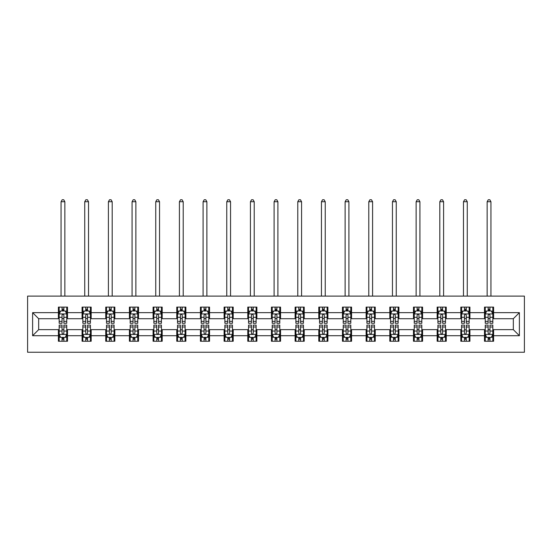 <?xml version="1.0" encoding="UTF-8"?>
<svg xmlns="http://www.w3.org/2000/svg" width="552" height="552" viewBox="0 0 552 552"><rect width="100%" height="100%" fill="white"/><g stroke="black" fill="none" stroke-linecap="round" stroke-linejoin="round"><path stroke-width="0.83" d="M27.6 352.252L524.4 352.252L524.4 296.107L27.6 296.107L27.6 352.252M493.598 312.646L493.598 307.105L484.49 307.105L484.49 312.646L469.924 312.646L469.924 307.105L460.823 307.105L460.823 312.646L446.251 312.646L446.251 307.105L437.149 307.105L437.149 312.646L422.584 312.646L422.584 307.105L413.476 307.105L413.476 312.646L398.91 312.646L398.91 307.105L389.809 307.105L389.809 312.646L375.236 312.646L375.236 307.105L366.135 307.105L366.135 312.646L351.569 312.646L351.569 307.105L342.461 307.105L342.461 312.646L327.895 312.646L327.895 307.105L318.794 307.105L318.794 312.646L304.221 312.646L304.221 307.105L295.12 307.105L295.12 312.646L280.554 312.646L280.554 307.105L271.446 307.105L271.446 312.646L256.88 312.646L256.88 307.105L247.779 307.105L247.779 312.646L233.206 312.646L233.206 307.105L224.105 307.105L224.105 312.646L209.539 312.646L209.539 307.105L200.431 307.105L200.431 312.646L185.865 312.646L185.865 307.105L176.764 307.105L176.764 312.646L162.191 312.646L162.191 307.105L153.09 307.105L153.09 312.646L138.524 312.646L138.524 307.105L129.416 307.105L129.416 312.646L114.85 312.646L114.85 307.105L105.749 307.105L105.749 312.646L91.177 312.646L91.177 307.105L82.075 307.105L82.075 312.646L67.51 312.646L67.51 307.105L58.402 307.105L58.402 312.646L32.609 312.646L32.609 335.713L38.674 329.641L58.402 329.641L58.402 341.246L67.51 341.246L67.51 329.641L82.075 329.641L82.075 341.246L91.177 341.246L91.177 329.641L105.749 329.641L105.749 341.246L114.85 341.246L114.85 329.641L129.416 329.641L129.416 341.246L138.524 341.246L138.524 329.641L153.09 329.641L153.09 341.246L162.191 341.246L162.191 329.641L176.764 329.641L176.764 341.246L185.865 341.246L185.865 329.641L200.431 329.641L200.431 341.246L209.539 341.246L209.539 329.641L224.105 329.641L224.105 341.246L233.206 341.246L233.206 329.641L247.779 329.641L247.779 341.246L256.88 341.246L256.88 329.641L271.446 329.641L271.446 341.246L280.554 341.246L280.554 329.641L295.12 329.641L295.12 341.246L304.221 341.246L304.221 329.641L318.794 329.641L318.794 341.246L327.895 341.246L327.895 329.641L342.461 329.641L342.461 341.246L351.569 341.246L351.569 329.641L366.135 329.641L366.135 341.246L375.236 341.246L375.236 329.641L389.809 329.641L389.809 341.246L398.91 341.246L398.91 329.641L413.476 329.641L413.476 341.246L422.584 341.246L422.584 329.641L437.149 329.641L437.149 341.246L446.251 341.246L446.251 329.641L460.823 329.641L460.823 341.246L469.924 341.246L469.924 329.641L484.49 329.641L484.49 341.246L493.598 341.246L493.598 329.641L513.326 329.641L513.326 318.718L493.598 318.718L493.598 312.646L519.391 312.646L519.391 335.713L493.598 335.713M484.49 335.713L469.924 335.713M460.823 335.713L446.251 335.713M437.149 335.713L422.584 335.713M413.476 335.713L398.91 335.713M389.809 335.713L375.236 335.713M366.135 335.713L351.569 335.713M342.461 335.713L327.895 335.713M318.794 335.713L304.221 335.713M295.12 335.713L280.554 335.713M271.446 335.713L256.88 335.713M247.779 335.713L233.206 335.713M224.105 335.713L209.539 335.713M200.431 335.713L185.865 335.713M176.764 335.713L162.191 335.713M153.09 335.713L138.524 335.713M129.416 335.713L114.85 335.713M105.749 335.713L91.177 335.713M82.075 335.713L67.51 335.713M58.402 335.713L32.609 335.713M484.49 312.646L484.49 318.718L469.924 318.718L469.924 312.646M460.823 312.646L460.823 318.718L446.251 318.718L446.251 312.646M437.149 312.646L437.149 318.718L422.584 318.718L422.584 312.646M413.476 312.646L413.476 318.718L398.91 318.718L398.91 312.646M389.809 312.646L389.809 318.718L375.236 318.718L375.236 312.646M366.135 312.646L366.135 318.718L351.569 318.718L351.569 312.646M342.461 312.646L342.461 318.718L327.895 318.718L327.895 312.646M318.794 312.646L318.794 318.718L304.221 318.718L304.221 312.646M295.12 312.646L295.12 318.718L280.554 318.718L280.554 312.646M271.446 312.646L271.446 318.718L256.88 318.718L256.88 312.646M247.779 312.646L247.779 318.718L233.206 318.718L233.206 312.646M224.105 312.646L224.105 318.718L209.539 318.718L209.539 312.646M200.431 312.646L200.431 318.718L185.865 318.718L185.865 312.646M176.764 312.646L176.764 318.718L162.191 318.718L162.191 312.646M153.09 312.646L153.09 318.718L138.524 318.718L138.524 312.646M129.416 312.646L129.416 318.718L114.85 318.718L114.85 312.646M105.749 312.646L105.749 318.718L91.177 318.718L91.177 312.646M82.075 312.646L82.075 318.718L67.51 318.718L67.51 312.646M58.402 312.646L58.402 318.718L38.674 318.718L32.609 312.646M38.674 318.718L38.674 329.641M519.391 335.713L513.326 329.641M513.326 318.718L519.391 312.646M58.402 310.9L59.161 310.9M62.045 310.9L63.866 310.9M66.751 310.9L67.51 310.9M58.402 318.566L59.161 318.566M62.045 318.566L63.866 318.566M66.751 318.566L67.51 318.566M58.402 329.792L59.161 329.792M62.045 329.792L63.866 329.792M66.751 329.792L67.51 329.792M58.402 337.458L59.161 337.458M62.045 337.458L63.866 337.458M66.751 337.458L67.51 337.458M82.075 329.792L82.834 329.792M85.719 329.792L87.54 329.792M90.418 329.792L91.177 329.792M82.075 337.458L82.834 337.458M85.719 337.458L87.54 337.458M90.418 337.458L91.177 337.458M82.075 310.9L82.834 310.9M85.719 310.9L87.54 310.9M90.418 310.9L91.177 310.9M82.075 318.566L82.834 318.566M85.719 318.566L87.54 318.566M90.418 318.566L91.177 318.566M105.749 329.792L106.508 329.792M109.386 329.792L111.207 329.792M114.091 329.792L114.85 329.792M105.749 337.458L106.508 337.458M109.386 337.458L111.207 337.458M114.091 337.458L114.85 337.458M105.749 310.9L106.508 310.9M109.386 310.9L111.207 310.9M114.091 310.9L114.85 310.9M105.749 318.566L106.508 318.566M109.386 318.566L111.207 318.566M114.091 318.566L114.85 318.566M129.416 329.792L130.175 329.792M133.06 329.792L134.881 329.792M137.765 329.792L138.524 329.792M129.416 337.458L130.175 337.458M133.06 337.458L134.881 337.458M137.765 337.458L138.524 337.458M129.416 310.9L130.175 310.9M133.06 310.9L134.881 310.9M137.765 310.9L138.524 310.9M129.416 318.566L130.175 318.566M133.06 318.566L134.881 318.566M137.765 318.566L138.524 318.566M153.09 329.792L153.849 329.792M156.733 329.792L158.555 329.792M161.432 329.792L162.191 329.792M153.09 337.458L153.849 337.458M156.733 337.458L158.555 337.458M161.432 337.458L162.191 337.458M153.09 310.9L153.849 310.9M156.733 310.9L158.555 310.9M161.432 310.9L162.191 310.9M153.09 318.566L153.849 318.566M156.733 318.566L158.555 318.566M161.432 318.566L162.191 318.566M176.764 329.792L177.523 329.792M180.4 329.792L182.222 329.792M185.106 329.792L185.865 329.792M176.764 337.458L177.523 337.458M180.4 337.458L182.222 337.458M185.106 337.458L185.865 337.458M176.764 310.9L177.523 310.9M180.4 310.9L182.222 310.9M185.106 310.9L185.865 310.9M176.764 318.566L177.523 318.566M180.4 318.566L182.222 318.566M185.106 318.566L185.865 318.566M200.431 329.792L201.19 329.792M204.074 329.792L205.896 329.792M208.78 329.792L209.539 329.792M200.431 337.458L201.19 337.458M204.074 337.458L205.896 337.458M208.78 337.458L209.539 337.458M200.431 310.9L201.19 310.9M204.074 310.9L205.896 310.9M208.78 310.9L209.539 310.9M200.431 318.566L201.19 318.566M204.074 318.566L205.896 318.566M208.78 318.566L209.539 318.566M224.105 329.792L224.864 329.792M227.748 329.792L229.57 329.792M232.447 329.792L233.206 329.792M224.105 337.458L224.864 337.458M227.748 337.458L229.57 337.458M232.447 337.458L233.206 337.458M224.105 310.9L224.864 310.9M227.748 310.9L229.57 310.9M232.447 310.9L233.206 310.9M224.105 318.566L224.864 318.566M227.748 318.566L229.57 318.566M232.447 318.566L233.206 318.566M247.779 329.792L248.538 329.792M251.415 329.792L253.237 329.792M256.121 329.792L256.88 329.792M247.779 337.458L248.538 337.458M251.415 337.458L253.237 337.458M256.121 337.458L256.88 337.458M247.779 310.9L248.538 310.9M251.415 310.9L253.237 310.9M256.121 310.9L256.88 310.9M247.779 318.566L248.538 318.566M251.415 318.566L253.237 318.566M256.121 318.566L256.88 318.566M271.446 329.792L272.205 329.792M275.089 329.792L276.911 329.792M279.795 329.792L280.554 329.792M271.446 337.458L272.205 337.458M275.089 337.458L276.911 337.458M279.795 337.458L280.554 337.458M271.446 310.9L272.205 310.9M275.089 310.9L276.911 310.9M279.795 310.9L280.554 310.9M271.446 318.566L272.205 318.566M275.089 318.566L276.911 318.566M279.795 318.566L280.554 318.566M295.12 329.792L295.879 329.792M298.763 329.792L300.585 329.792M303.462 329.792L304.221 329.792M295.12 337.458L295.879 337.458M298.763 337.458L300.585 337.458M303.462 337.458L304.221 337.458M295.12 310.9L295.879 310.9M298.763 310.9L300.585 310.9M303.462 310.9L304.221 310.9M295.12 318.566L295.879 318.566M298.763 318.566L300.585 318.566M303.462 318.566L304.221 318.566M318.794 329.792L319.553 329.792M322.43 329.792L324.252 329.792M327.136 329.792L327.895 329.792M318.794 337.458L319.553 337.458M322.43 337.458L324.252 337.458M327.136 337.458L327.895 337.458M318.794 310.9L319.553 310.9M322.43 310.9L324.252 310.9M327.136 310.9L327.895 310.9M318.794 318.566L319.553 318.566M322.43 318.566L324.252 318.566M327.136 318.566L327.895 318.566M342.461 329.792L343.22 329.792M346.104 329.792L347.926 329.792M350.81 329.792L351.569 329.792M342.461 337.458L343.22 337.458M346.104 337.458L347.926 337.458M350.81 337.458L351.569 337.458M342.461 310.9L343.22 310.9M346.104 310.9L347.926 310.9M350.81 310.9L351.569 310.9M342.461 318.566L343.22 318.566M346.104 318.566L347.926 318.566M350.81 318.566L351.569 318.566M366.135 329.792L366.894 329.792M369.778 329.792L371.599 329.792M374.477 329.792L375.236 329.792M366.135 337.458L366.894 337.458M369.778 337.458L371.599 337.458M374.477 337.458L375.236 337.458M366.135 310.9L366.894 310.9M369.778 310.9L371.599 310.9M374.477 310.9L375.236 310.9M366.135 318.566L366.894 318.566M369.778 318.566L371.599 318.566M374.477 318.566L375.236 318.566M389.809 329.792L390.568 329.792M393.445 329.792L395.267 329.792M398.151 329.792L398.91 329.792M389.809 337.458L390.568 337.458M393.445 337.458L395.267 337.458M398.151 337.458L398.91 337.458M389.809 310.9L390.568 310.9M393.445 310.9L395.267 310.9M398.151 310.9L398.91 310.9M389.809 318.566L390.568 318.566M393.445 318.566L395.267 318.566M398.151 318.566L398.91 318.566M413.476 329.792L414.235 329.792M417.119 329.792L418.94 329.792M421.825 329.792L422.584 329.792M413.476 337.458L414.235 337.458M417.119 337.458L418.94 337.458M421.825 337.458L422.584 337.458M413.476 310.9L414.235 310.9M417.119 310.9L418.94 310.9M421.825 310.9L422.584 310.9M413.476 318.566L414.235 318.566M417.119 318.566L418.94 318.566M421.825 318.566L422.584 318.566M437.149 329.792L437.908 329.792M440.793 329.792L442.614 329.792M445.492 329.792L446.251 329.792M437.149 337.458L437.908 337.458M440.793 337.458L442.614 337.458M445.492 337.458L446.251 337.458M437.149 310.9L437.908 310.9M440.793 310.9L442.614 310.9M445.492 310.9L446.251 310.9M437.149 318.566L437.908 318.566M440.793 318.566L442.614 318.566M445.492 318.566L446.251 318.566M460.823 329.792L461.582 329.792M464.46 329.792L466.281 329.792M469.166 329.792L469.924 329.792M460.823 337.458L461.582 337.458M464.46 337.458L466.281 337.458M469.166 337.458L469.924 337.458M460.823 310.9L461.582 310.9M464.46 310.9L466.281 310.9M469.166 310.9L469.924 310.9M460.823 318.566L461.582 318.566M464.46 318.566L466.281 318.566M469.166 318.566L469.924 318.566M484.49 329.792L485.249 329.792M488.134 329.792L489.955 329.792M492.839 329.792L493.598 329.792M484.49 337.458L485.249 337.458M488.134 337.458L489.955 337.458M492.839 337.458L493.598 337.458M484.49 310.9L485.249 310.9M488.134 310.9L489.955 310.9M492.839 310.9L493.598 310.9M484.49 318.566L485.249 318.566M488.134 318.566L489.955 318.566M492.839 318.566L493.598 318.566M63.866 309.079L62.045 309.079M66.751 321.367L63.866 321.367L63.866 323.265L66.751 323.265L66.751 314.012L65.233 310.976L60.679 310.976L59.161 314.012L59.161 323.265L62.045 323.265L62.045 321.367L59.161 321.367M59.161 314.012L59.161 307.105M66.751 314.012L66.751 307.105M62.045 310.976L62.045 307.105M63.866 307.105L63.866 310.976M63.866 321.367L63.866 315.151C63.259 313.978 62.652 313.978 62.045 315.151L62.045 321.367M64.853 296.107L64.853 201.721L61.058 201.721L61.058 296.107M61.058 201.721L62.197 199.748L63.715 199.748L64.853 201.721M62.045 339.273L63.866 339.273M59.161 326.991L62.045 326.991L62.045 325.087L59.161 325.087L59.161 334.346L60.679 337.382L65.233 337.382L66.751 334.346L66.751 325.087L63.866 325.087L63.866 326.991L66.751 326.991M66.751 334.346L66.751 341.246M59.161 334.346L59.161 341.246M63.866 337.382L63.866 341.246M62.045 341.246L62.045 337.382M62.045 326.991L62.045 333.208C62.652 334.374 63.259 334.374 63.866 333.208L63.866 326.991M87.54 309.079L85.719 309.079M90.418 321.367L87.54 321.367L87.54 323.265L90.418 323.265L90.418 314.012L88.906 310.976L84.352 310.976L82.834 314.012L82.834 323.265L85.719 323.265L85.719 321.367L82.834 321.367M82.834 314.012L82.834 307.105M90.418 314.012L90.418 307.105M85.719 310.976L85.719 307.105M87.54 307.105L87.54 310.976M87.54 321.367L87.54 315.151C86.933 313.978 86.326 313.978 85.719 315.151L85.719 321.367M88.527 296.107L88.527 201.721L84.732 201.721L84.732 296.107M84.732 201.721L85.87 199.748L87.388 199.748L88.527 201.721M111.207 309.079L109.386 309.079M114.091 321.367L111.207 321.367L111.207 323.265L114.091 323.265L114.091 314.012L112.573 310.976L108.019 310.976L106.508 314.012L106.508 323.265L109.386 323.265L109.386 321.367L106.508 321.367M106.508 314.012L106.508 307.105M114.091 314.012L114.091 307.105M109.386 310.976L109.386 307.105M111.207 307.105L111.207 310.976M111.207 321.367L111.207 315.151C110.6 313.978 109.993 313.978 109.386 315.151L109.386 321.367M112.194 296.107L112.194 201.721L108.399 201.721L108.399 296.107M108.399 201.721L109.537 199.748L111.055 199.748L112.194 201.721M85.719 339.273L87.54 339.273M82.834 326.991L85.719 326.991L85.719 325.087L82.834 325.087L82.834 334.346L84.352 337.382L88.906 337.382L90.418 334.346L90.418 325.087L87.54 325.087L87.54 326.991L90.418 326.991M90.418 334.346L90.418 341.246M82.834 334.346L82.834 341.246M87.54 337.382L87.54 341.246M85.719 341.246L85.719 337.382M85.719 326.991L85.719 333.208C86.326 334.374 86.933 334.374 87.54 333.208L87.54 326.991M109.386 339.273L111.207 339.273M106.508 326.991L109.386 326.991L109.386 325.087L106.508 325.087L106.508 334.346L108.019 337.382L112.573 337.382L114.091 334.346L114.091 325.087L111.207 325.087L111.207 326.991L114.091 326.991M114.091 334.346L114.091 341.246M106.508 334.346L106.508 341.246M111.207 337.382L111.207 341.246M109.386 341.246L109.386 337.382M109.386 326.991L109.386 333.208C109.993 334.374 110.6 334.374 111.207 333.208L111.207 326.991M134.881 309.079L133.06 309.079M137.765 321.367L134.881 321.367L134.881 323.265L137.765 323.265L137.765 314.012L136.247 310.976L131.693 310.976L130.175 314.012L130.175 323.265L133.06 323.265L133.06 321.367L130.175 321.367M130.175 314.012L130.175 307.105M137.765 314.012L137.765 307.105M133.06 310.976L133.06 307.105M134.881 307.105L134.881 310.976M134.881 321.367L134.881 315.151C134.274 313.978 133.667 313.978 133.06 315.151L133.06 321.367M135.868 296.107L135.868 201.721L132.073 201.721L132.073 296.107M132.073 201.721L133.211 199.748L134.729 199.748L135.868 201.721M158.555 309.079L156.733 309.079M161.432 321.367L158.555 321.367L158.555 323.265L161.432 323.265L161.432 314.012L159.921 310.976L155.367 310.976L153.849 314.012L153.849 323.265L156.733 323.265L156.733 321.367L153.849 321.367M153.849 314.012L153.849 307.105M161.432 314.012L161.432 307.105M156.733 310.976L156.733 307.105M158.555 307.105L158.555 310.976M158.555 321.367L158.555 315.151C157.948 313.978 157.341 313.978 156.733 315.151L156.733 321.367M159.542 296.107L159.542 201.721L155.747 201.721L155.747 296.107M155.747 201.721L156.885 199.748L158.403 199.748L159.542 201.721M182.222 309.079L180.4 309.079M185.106 321.367L182.222 321.367L182.222 323.265L185.106 323.265L185.106 314.012L183.588 310.976L179.034 310.976L177.523 314.012L177.523 323.265L180.4 323.265L180.4 321.367L177.523 321.367M177.523 314.012L177.523 307.105M185.106 314.012L185.106 307.105M180.4 310.976L180.4 307.105M182.222 307.105L182.222 310.976M182.222 321.367L182.222 315.151C181.615 313.978 181.008 313.978 180.4 315.151L180.4 321.367M183.209 296.107L183.209 201.721L179.414 201.721L179.414 296.107M179.414 201.721L180.552 199.748L182.07 199.748L183.209 201.721M133.06 339.273L134.881 339.273M130.175 326.991L133.06 326.991L133.06 325.087L130.175 325.087L130.175 334.346L131.693 337.382L136.247 337.382L137.765 334.346L137.765 325.087L134.881 325.087L134.881 326.991L137.765 326.991M137.765 334.346L137.765 341.246M130.175 334.346L130.175 341.246M134.881 337.382L134.881 341.246M133.06 341.246L133.06 337.382M133.06 326.991L133.06 333.208C133.667 334.374 134.274 334.374 134.881 333.208L134.881 326.991M156.733 339.273L158.555 339.273M153.849 326.991L156.733 326.991L156.733 325.087L153.849 325.087L153.849 334.346L155.367 337.382L159.921 337.382L161.432 334.346L161.432 325.087L158.555 325.087L158.555 326.991L161.432 326.991M161.432 334.346L161.432 341.246M153.849 334.346L153.849 341.246M158.555 337.382L158.555 341.246M156.733 341.246L156.733 337.382M156.733 326.991L156.733 333.208C157.341 334.374 157.948 334.374 158.555 333.208L158.555 326.991M180.4 339.273L182.222 339.273M177.523 326.991L180.4 326.991L180.4 325.087L177.523 325.087L177.523 334.346L179.034 337.382L183.588 337.382L185.106 334.346L185.106 325.087L182.222 325.087L182.222 326.991L185.106 326.991M185.106 334.346L185.106 341.246M177.523 334.346L177.523 341.246M182.222 337.382L182.222 341.246M180.4 341.246L180.4 337.382M180.4 326.991L180.4 333.208C181.008 334.374 181.615 334.374 182.222 333.208L182.222 326.991M204.074 339.273L205.896 339.273M201.19 326.991L204.074 326.991L204.074 325.087L201.19 325.087L201.19 334.346L202.708 337.382L207.262 337.382L208.78 334.346L208.78 325.087L205.896 325.087L205.896 326.991L208.78 326.991M208.78 334.346L208.78 341.246M201.19 334.346L201.19 341.246M205.896 337.382L205.896 341.246M204.074 341.246L204.074 337.382M204.074 326.991L204.074 333.208C204.682 334.374 205.289 334.374 205.896 333.208L205.896 326.991M227.748 339.273L229.57 339.273M224.864 326.991L227.748 326.991L227.748 325.087L224.864 325.087L224.864 334.346L226.382 337.382L230.936 337.382L232.447 334.346L232.447 325.087L229.57 325.087L229.57 326.991L232.447 326.991M232.447 334.346L232.447 341.246M224.864 334.346L224.864 341.246M229.57 337.382L229.57 341.246M227.748 341.246L227.748 337.382M227.748 326.991L227.748 333.208C228.355 334.374 228.963 334.374 229.57 333.208L229.57 326.991M251.415 339.273L253.237 339.273M248.538 326.991L251.415 326.991L251.415 325.087L248.538 325.087L248.538 334.346L250.049 337.382L254.603 337.382L256.121 334.346L256.121 325.087L253.237 325.087L253.237 326.991L256.121 326.991M256.121 334.346L256.121 341.246M248.538 334.346L248.538 341.246M253.237 337.382L253.237 341.246M251.415 341.246L251.415 337.382M251.415 326.991L251.415 333.208C252.022 334.374 252.63 334.374 253.237 333.208L253.237 326.991M275.089 339.273L276.911 339.273M272.205 326.991L275.089 326.991L275.089 325.087L272.205 325.087L272.205 334.346L273.723 337.382L278.277 337.382L279.795 334.346L279.795 325.087L276.911 325.087L276.911 326.991L279.795 326.991M279.795 334.346L279.795 341.246M272.205 334.346L272.205 341.246M276.911 337.382L276.911 341.246M275.089 341.246L275.089 337.382M275.089 326.991L275.089 333.208C275.696 334.374 276.304 334.374 276.911 333.208L276.911 326.991M298.763 339.273L300.585 339.273M295.879 326.991L298.763 326.991L298.763 325.087L295.879 325.087L295.879 334.346L297.397 337.382L301.951 337.382L303.462 334.346L303.462 325.087L300.585 325.087L300.585 326.991L303.462 326.991M303.462 334.346L303.462 341.246M295.879 334.346L295.879 341.246M300.585 337.382L300.585 341.246M298.763 341.246L298.763 337.382M298.763 326.991L298.763 333.208C299.37 334.374 299.977 334.374 300.585 333.208L300.585 326.991M322.43 339.273L324.252 339.273M319.553 326.991L322.43 326.991L322.43 325.087L319.553 325.087L319.553 334.346L321.064 337.382L325.618 337.382L327.136 334.346L327.136 325.087L324.252 325.087L324.252 326.991L327.136 326.991M327.136 334.346L327.136 341.246M319.553 334.346L319.553 341.246M324.252 337.382L324.252 341.246M322.43 341.246L322.43 337.382M322.43 326.991L322.43 333.208C323.037 334.374 323.644 334.374 324.252 333.208L324.252 326.991M346.104 339.273L347.926 339.273M343.22 326.991L346.104 326.991L346.104 325.087L343.22 325.087L343.22 334.346L344.738 337.382L349.292 337.382L350.81 334.346L350.81 325.087L347.926 325.087L347.926 326.991L350.81 326.991M350.81 334.346L350.81 341.246M343.22 334.346L343.22 341.246M347.926 337.382L347.926 341.246M346.104 341.246L346.104 337.382M346.104 326.991L346.104 333.208C346.711 334.374 347.318 334.374 347.926 333.208L347.926 326.991M369.778 339.273L371.599 339.273M366.894 326.991L369.778 326.991L369.778 325.087L366.894 325.087L366.894 334.346L368.412 337.382L372.966 337.382L374.477 334.346L374.477 325.087L371.599 325.087L371.599 326.991L374.477 326.991M374.477 334.346L374.477 341.246M366.894 334.346L366.894 341.246M371.599 337.382L371.599 341.246M369.778 341.246L369.778 337.382M369.778 326.991L369.778 333.208C370.385 334.374 370.992 334.374 371.599 333.208L371.599 326.991M393.445 339.273L395.267 339.273M390.568 326.991L393.445 326.991L393.445 325.087L390.568 325.087L390.568 334.346L392.079 337.382L396.633 337.382L398.151 334.346L398.151 325.087L395.267 325.087L395.267 326.991L398.151 326.991M398.151 334.346L398.151 341.246M390.568 334.346L390.568 341.246M395.267 337.382L395.267 341.246M393.445 341.246L393.445 337.382M393.445 326.991L393.445 333.208C394.052 334.374 394.659 334.374 395.267 333.208L395.267 326.991M417.119 339.273L418.94 339.273M414.235 326.991L417.119 326.991L417.119 325.087L414.235 325.087L414.235 334.346L415.753 337.382L420.307 337.382L421.825 334.346L421.825 325.087L418.94 325.087L418.94 326.991L421.825 326.991M421.825 334.346L421.825 341.246M414.235 334.346L414.235 341.246M418.94 337.382L418.94 341.246M417.119 341.246L417.119 337.382M417.119 326.991L417.119 333.208C417.726 334.374 418.333 334.374 418.94 333.208L418.94 326.991M440.793 339.273L442.614 339.273M437.908 326.991L440.793 326.991L440.793 325.087L437.908 325.087L437.908 334.346L439.426 337.382L443.981 337.382L445.492 334.346L445.492 325.087L442.614 325.087L442.614 326.991L445.492 326.991M445.492 334.346L445.492 341.246M437.908 334.346L437.908 341.246M442.614 337.382L442.614 341.246M440.793 341.246L440.793 337.382M440.793 326.991L440.793 333.208C441.4 334.374 442.007 334.374 442.614 333.208L442.614 326.991M205.896 309.079L204.074 309.079M208.78 321.367L205.896 321.367L205.896 323.265L208.78 323.265L208.78 314.012L207.262 310.976L202.708 310.976L201.19 314.012L201.19 323.265L204.074 323.265L204.074 321.367L201.19 321.367M201.19 314.012L201.19 307.105M208.78 314.012L208.78 307.105M204.074 310.976L204.074 307.105M205.896 307.105L205.896 310.976M205.896 321.367L205.896 315.151C205.289 313.978 204.682 313.978 204.074 315.151L204.074 321.367M206.883 296.107L206.883 201.721L203.088 201.721L203.088 296.107M203.088 201.721L204.226 199.748L205.744 199.748L206.883 201.721M229.57 309.079L227.748 309.079M232.447 321.367L229.57 321.367L229.57 323.265L232.447 323.265L232.447 314.012L230.936 310.976L226.382 310.976L224.864 314.012L224.864 323.265L227.748 323.265L227.748 321.367L224.864 321.367M224.864 314.012L224.864 307.105M232.447 314.012L232.447 307.105M227.748 310.976L227.748 307.105M229.57 307.105L229.57 310.976M229.57 321.367L229.57 315.151C228.963 313.978 228.355 313.978 227.748 315.151L227.748 321.367M230.557 296.107L230.557 201.721L226.762 201.721L226.762 296.107M226.762 201.721L227.9 199.748L229.418 199.748L230.557 201.721M253.237 309.079L251.415 309.079M256.121 321.367L253.237 321.367L253.237 323.265L256.121 323.265L256.121 314.012L254.603 310.976L250.049 310.976L248.538 314.012L248.538 323.265L251.415 323.265L251.415 321.367L248.538 321.367M248.538 314.012L248.538 307.105M256.121 314.012L256.121 307.105M251.415 310.976L251.415 307.105M253.237 307.105L253.237 310.976M253.237 321.367L253.237 315.151C252.63 313.978 252.022 313.978 251.415 315.151L251.415 321.367M254.224 296.107L254.224 201.721L250.429 201.721L250.429 296.107M250.429 201.721L251.567 199.748L253.085 199.748L254.224 201.721M276.911 309.079L275.089 309.079M279.795 321.367L276.911 321.367L276.911 323.265L279.795 323.265L279.795 314.012L278.277 310.976L273.723 310.976L272.205 314.012L272.205 323.265L275.089 323.265L275.089 321.367L272.205 321.367M272.205 314.012L272.205 307.105M279.795 314.012L279.795 307.105M275.089 310.976L275.089 307.105M276.911 307.105L276.911 310.976M276.911 321.367L276.911 315.151C276.304 313.978 275.696 313.978 275.089 315.151L275.089 321.367M277.897 296.107L277.897 201.721L274.102 201.721L274.102 296.107M274.102 201.721L275.241 199.748L276.759 199.748L277.897 201.721M300.585 309.079L298.763 309.079M303.462 321.367L300.585 321.367L300.585 323.265L303.462 323.265L303.462 314.012L301.951 310.976L297.397 310.976L295.879 314.012L295.879 323.265L298.763 323.265L298.763 321.367L295.879 321.367M295.879 314.012L295.879 307.105M303.462 314.012L303.462 307.105M298.763 310.976L298.763 307.105M300.585 307.105L300.585 310.976M300.585 321.367L300.585 315.151C299.977 313.978 299.37 313.978 298.763 315.151L298.763 321.367M301.571 296.107L301.571 201.721L297.776 201.721L297.776 296.107M297.776 201.721L298.915 199.748L300.433 199.748L301.571 201.721M324.252 309.079L322.43 309.079M327.136 321.367L324.252 321.367L324.252 323.265L327.136 323.265L327.136 314.012L325.618 310.976L321.064 310.976L319.553 314.012L319.553 323.265L322.43 323.265L322.43 321.367L319.553 321.367M319.553 314.012L319.553 307.105M327.136 314.012L327.136 307.105M322.43 310.976L322.43 307.105M324.252 307.105L324.252 310.976M324.252 321.367L324.252 315.151C323.644 313.978 323.037 313.978 322.43 315.151L322.43 321.367M325.238 296.107L325.238 201.721L321.443 201.721L321.443 296.107M321.443 201.721L322.582 199.748L324.1 199.748L325.238 201.721M347.926 309.079L346.104 309.079M350.81 321.367L347.926 321.367L347.926 323.265L350.81 323.265L350.81 314.012L349.292 310.976L344.738 310.976L343.22 314.012L343.22 323.265L346.104 323.265L346.104 321.367L343.22 321.367M343.22 314.012L343.22 307.105M350.81 314.012L350.81 307.105M346.104 310.976L346.104 307.105M347.926 307.105L347.926 310.976M347.926 321.367L347.926 315.151C347.318 313.978 346.711 313.978 346.104 315.151L346.104 321.367M348.912 296.107L348.912 201.721L345.117 201.721L345.117 296.107M345.117 201.721L346.256 199.748L347.774 199.748L348.912 201.721M371.599 309.079L369.778 309.079M374.477 321.367L371.599 321.367L371.599 323.265L374.477 323.265L374.477 314.012L372.966 310.976L368.412 310.976L366.894 314.012L366.894 323.265L369.778 323.265L369.778 321.367L366.894 321.367M366.894 314.012L366.894 307.105M374.477 314.012L374.477 307.105M369.778 310.976L369.778 307.105M371.599 307.105L371.599 310.976M371.599 321.367L371.599 315.151C370.992 313.978 370.385 313.978 369.778 315.151L369.778 321.367M372.586 296.107L372.586 201.721L368.791 201.721L368.791 296.107M368.791 201.721L369.93 199.748L371.448 199.748L372.586 201.721M395.267 309.079L393.445 309.079M398.151 321.367L395.267 321.367L395.267 323.265L398.151 323.265L398.151 314.012L396.633 310.976L392.079 310.976L390.568 314.012L390.568 323.265L393.445 323.265L393.445 321.367L390.568 321.367M390.568 314.012L390.568 307.105M398.151 314.012L398.151 307.105M393.445 310.976L393.445 307.105M395.267 307.105L395.267 310.976M395.267 321.367L395.267 315.151C394.659 313.978 394.052 313.978 393.445 315.151L393.445 321.367M396.253 296.107L396.253 201.721L392.458 201.721L392.458 296.107M392.458 201.721L393.597 199.748L395.115 199.748L396.253 201.721M418.94 309.079L417.119 309.079M421.825 321.367L418.94 321.367L418.94 323.265L421.825 323.265L421.825 314.012L420.307 310.976L415.753 310.976L414.235 314.012L414.235 323.265L417.119 323.265L417.119 321.367L414.235 321.367M414.235 314.012L414.235 307.105M421.825 314.012L421.825 307.105M417.119 310.976L417.119 307.105M418.94 307.105L418.94 310.976M418.94 321.367L418.94 315.151C418.333 313.978 417.726 313.978 417.119 315.151L417.119 321.367M419.927 296.107L419.927 201.721L416.132 201.721L416.132 296.107M416.132 201.721L417.271 199.748L418.789 199.748L419.927 201.721M442.614 309.079L440.793 309.079M445.492 321.367L442.614 321.367L442.614 323.265L445.492 323.265L445.492 314.012L443.981 310.976L439.426 310.976L437.908 314.012L437.908 323.265L440.793 323.265L440.793 321.367L437.908 321.367M437.908 314.012L437.908 307.105M445.492 314.012L445.492 307.105M440.793 310.976L440.793 307.105M442.614 307.105L442.614 310.976M442.614 321.367L442.614 315.151C442.007 313.978 441.4 313.978 440.793 315.151L440.793 321.367M443.601 296.107L443.601 201.721L439.806 201.721L439.806 296.107M439.806 201.721L440.944 199.748L442.462 199.748L443.601 201.721M466.281 309.079L464.46 309.079M469.166 321.367L466.281 321.367L466.281 323.265L469.166 323.265L469.166 314.012L467.647 310.976L463.093 310.976L461.582 314.012L461.582 323.265L464.46 323.265L464.46 321.367L461.582 321.367M461.582 314.012L461.582 307.105M469.166 314.012L469.166 307.105M464.46 310.976L464.46 307.105M466.281 307.105L466.281 310.976M466.281 321.367L466.281 315.151C465.674 313.978 465.067 313.978 464.46 315.151L464.46 321.367M467.268 296.107L467.268 201.721L463.473 201.721L463.473 296.107M463.473 201.721L464.611 199.748L466.129 199.748L467.268 201.721M464.46 339.273L466.281 339.273M461.582 326.991L464.46 326.991L464.46 325.087L461.582 325.087L461.582 334.346L463.093 337.382L467.647 337.382L469.166 334.346L469.166 325.087L466.281 325.087L466.281 326.991L469.166 326.991M469.166 334.346L469.166 341.246M461.582 334.346L461.582 341.246M466.281 337.382L466.281 341.246M464.46 341.246L464.46 337.382M464.46 326.991L464.46 333.208C465.067 334.374 465.674 334.374 466.281 333.208L466.281 326.991M489.955 309.079L488.134 309.079M492.839 321.367L489.955 321.367L489.955 323.265L492.839 323.265L492.839 314.012L491.321 310.976L486.767 310.976L485.249 314.012L485.249 323.265L488.134 323.265L488.134 321.367L485.249 321.367M485.249 314.012L485.249 307.105M492.839 314.012L492.839 307.105M488.134 310.976L488.134 307.105M489.955 307.105L489.955 310.976M489.955 321.367L489.955 315.151C489.348 313.978 488.741 313.978 488.134 315.151L488.134 321.367M490.942 296.107L490.942 201.721L487.147 201.721L487.147 296.107M487.147 201.721L488.285 199.748L489.803 199.748L490.942 201.721M488.134 339.273L489.955 339.273M485.249 326.991L488.134 326.991L488.134 325.087L485.249 325.087L485.249 334.346L486.767 337.382L491.321 337.382L492.839 334.346L492.839 325.087L489.955 325.087L489.955 326.991L492.839 326.991M492.839 334.346L492.839 341.246M485.249 334.346L485.249 341.246M489.955 337.382L489.955 341.246M488.134 341.246L488.134 337.382M488.134 326.991L488.134 333.208C488.741 334.374 489.348 334.374 489.955 333.208L489.955 326.991M66.709 313.936L59.202 313.936M59.161 311.155L60.589 311.155M65.322 311.155L66.751 311.155M62.045 317.296L59.161 317.296M66.751 317.296L63.866 317.296M63.866 310.045L62.045 310.045M59.202 334.422L66.709 334.422M66.751 337.196L65.322 337.196M60.589 337.196L59.161 337.196M63.866 331.055L66.751 331.055M59.161 331.055L62.045 331.055M62.045 338.307L63.866 338.307M90.383 313.936L82.869 313.936M82.834 311.155L84.263 311.155M88.996 311.155L90.418 311.155M85.719 317.296L82.834 317.296M90.418 317.296L87.54 317.296M87.54 310.045L85.719 310.045M114.057 313.936L106.543 313.936M106.508 311.155L107.93 311.155M112.663 311.155L114.091 311.155M109.386 317.296L106.508 317.296M114.091 317.296L111.207 317.296M111.207 310.045L109.386 310.045M82.869 334.422L90.383 334.422M90.418 337.196L88.996 337.196M84.263 337.196L82.834 337.196M87.54 331.055L90.418 331.055M82.834 331.055L85.719 331.055M85.719 338.307L87.54 338.307M106.543 334.422L114.057 334.422M114.091 337.196L112.663 337.196M107.93 337.196L106.508 337.196M111.207 331.055L114.091 331.055M106.508 331.055L109.386 331.055M109.386 338.307L111.207 338.307M137.724 313.936L130.217 313.936M130.175 311.155L131.604 311.155M136.337 311.155L137.765 311.155M133.06 317.296L130.175 317.296M137.765 317.296L134.881 317.296M134.881 310.045L133.06 310.045M161.398 313.936L153.884 313.936M153.849 311.155L155.278 311.155M160.011 311.155L161.432 311.155M156.733 317.296L153.849 317.296M161.432 317.296L158.555 317.296M158.555 310.045L156.733 310.045M185.072 313.936L177.558 313.936M177.523 311.155L178.945 311.155M183.678 311.155L185.106 311.155M180.4 317.296L177.523 317.296M185.106 317.296L182.222 317.296M182.222 310.045L180.4 310.045M130.217 334.422L137.724 334.422M137.765 337.196L136.337 337.196M131.604 337.196L130.175 337.196M134.881 331.055L137.765 331.055M130.175 331.055L133.06 331.055M133.06 338.307L134.881 338.307M153.884 334.422L161.398 334.422M161.432 337.196L160.011 337.196M155.278 337.196L153.849 337.196M158.555 331.055L161.432 331.055M153.849 331.055L156.733 331.055M156.733 338.307L158.555 338.307M177.558 334.422L185.072 334.422M185.106 337.196L183.678 337.196M178.945 337.196L177.523 337.196M182.222 331.055L185.106 331.055M177.523 331.055L180.4 331.055M180.4 338.307L182.222 338.307M201.232 334.422L208.739 334.422M208.78 337.196L207.352 337.196M202.618 337.196L201.19 337.196M205.896 331.055L208.78 331.055M201.19 331.055L204.074 331.055M204.074 338.307L205.896 338.307M224.899 334.422L232.413 334.422M232.447 337.196L231.026 337.196M226.292 337.196L224.864 337.196M229.57 331.055L232.447 331.055M224.864 331.055L227.748 331.055M227.748 338.307L229.57 338.307M248.572 334.422L256.087 334.422M256.121 337.196L254.693 337.196M249.959 337.196L248.538 337.196M253.237 331.055L256.121 331.055M248.538 331.055L251.415 331.055M251.415 338.307L253.237 338.307M272.246 334.422L279.754 334.422M279.795 337.196L278.367 337.196M273.633 337.196L272.205 337.196M276.911 331.055L279.795 331.055M272.205 331.055L275.089 331.055M275.089 338.307L276.911 338.307M295.913 334.422L303.427 334.422M303.462 337.196L302.041 337.196M297.307 337.196L295.879 337.196M300.585 331.055L303.462 331.055M295.879 331.055L298.763 331.055M298.763 338.307L300.585 338.307M319.587 334.422L327.101 334.422M327.136 337.196L325.708 337.196M320.974 337.196L319.553 337.196M324.252 331.055L327.136 331.055M319.553 331.055L322.43 331.055M322.43 338.307L324.252 338.307M343.261 334.422L350.768 334.422M350.81 337.196L349.382 337.196M344.648 337.196L343.22 337.196M347.926 331.055L350.81 331.055M343.22 331.055L346.104 331.055M346.104 338.307L347.926 338.307M366.928 334.422L374.442 334.422M374.477 337.196L373.055 337.196M368.322 337.196L366.894 337.196M371.599 331.055L374.477 331.055M366.894 331.055L369.778 331.055M369.778 338.307L371.599 338.307M390.602 334.422L398.116 334.422M398.151 337.196L396.722 337.196M391.989 337.196L390.568 337.196M395.267 331.055L398.151 331.055M390.568 331.055L393.445 331.055M393.445 338.307L395.267 338.307M414.276 334.422L421.783 334.422M421.825 337.196L420.396 337.196M415.663 337.196L414.235 337.196M418.94 331.055L421.825 331.055M414.235 331.055L417.119 331.055M417.119 338.307L418.94 338.307M437.943 334.422L445.457 334.422M445.492 337.196L444.07 337.196M439.337 337.196L437.908 337.196M442.614 331.055L445.492 331.055M437.908 331.055L440.793 331.055M440.793 338.307L442.614 338.307M208.739 313.936L201.232 313.936M201.19 311.155L202.618 311.155M207.352 311.155L208.78 311.155M204.074 317.296L201.19 317.296M208.78 317.296L205.896 317.296M205.896 310.045L204.074 310.045M232.413 313.936L224.899 313.936M224.864 311.155L226.292 311.155M231.026 311.155L232.447 311.155M227.748 317.296L224.864 317.296M232.447 317.296L229.57 317.296M229.57 310.045L227.748 310.045M256.087 313.936L248.572 313.936M248.538 311.155L249.959 311.155M254.693 311.155L256.121 311.155M251.415 317.296L248.538 317.296M256.121 317.296L253.237 317.296M253.237 310.045L251.415 310.045M279.754 313.936L272.246 313.936M272.205 311.155L273.633 311.155M278.367 311.155L279.795 311.155M275.089 317.296L272.205 317.296M279.795 317.296L276.911 317.296M276.911 310.045L275.089 310.045M303.427 313.936L295.913 313.936M295.879 311.155L297.307 311.155M302.041 311.155L303.462 311.155M298.763 317.296L295.879 317.296M303.462 317.296L300.585 317.296M300.585 310.045L298.763 310.045M327.101 313.936L319.587 313.936M319.553 311.155L320.974 311.155M325.708 311.155L327.136 311.155M322.43 317.296L319.553 317.296M327.136 317.296L324.252 317.296M324.252 310.045L322.43 310.045M350.768 313.936L343.261 313.936M343.22 311.155L344.648 311.155M349.382 311.155L350.81 311.155M346.104 317.296L343.22 317.296M350.81 317.296L347.926 317.296M347.926 310.045L346.104 310.045M374.442 313.936L366.928 313.936M366.894 311.155L368.322 311.155M373.055 311.155L374.477 311.155M369.778 317.296L366.894 317.296M374.477 317.296L371.599 317.296M371.599 310.045L369.778 310.045M398.116 313.936L390.602 313.936M390.568 311.155L391.989 311.155M396.722 311.155L398.151 311.155M393.445 317.296L390.568 317.296M398.151 317.296L395.267 317.296M395.267 310.045L393.445 310.045M421.783 313.936L414.276 313.936M414.235 311.155L415.663 311.155M420.396 311.155L421.825 311.155M417.119 317.296L414.235 317.296M421.825 317.296L418.94 317.296M418.94 310.045L417.119 310.045M445.457 313.936L437.943 313.936M437.908 311.155L439.337 311.155M444.07 311.155L445.492 311.155M440.793 317.296L437.908 317.296M445.492 317.296L442.614 317.296M442.614 310.045L440.793 310.045M469.131 313.936L461.617 313.936M461.582 311.155L463.004 311.155M467.737 311.155L469.166 311.155M464.46 317.296L461.582 317.296M469.166 317.296L466.281 317.296M466.281 310.045L464.46 310.045M461.617 334.422L469.131 334.422M469.166 337.196L467.737 337.196M463.004 337.196L461.582 337.196M466.281 331.055L469.166 331.055M461.582 331.055L464.46 331.055M464.46 338.307L466.281 338.307M492.798 313.936L485.291 313.936M485.249 311.155L486.678 311.155M491.411 311.155L492.839 311.155M488.134 317.296L485.249 317.296M492.839 317.296L489.955 317.296M489.955 310.045L488.134 310.045M485.291 334.422L492.798 334.422M492.839 337.196L491.411 337.196M486.678 337.196L485.249 337.196M489.955 331.055L492.839 331.055M485.249 331.055L488.134 331.055M488.134 338.307L489.955 338.307"/></g></svg>
